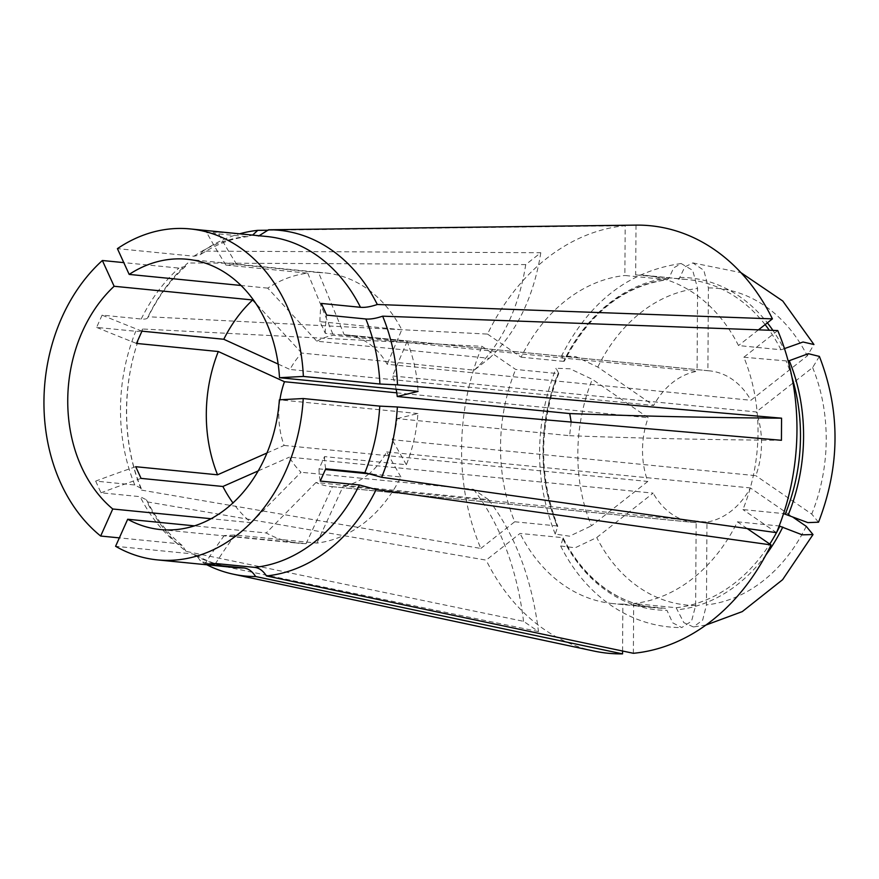 <?xml version="1.0" encoding="UTF-8"?>
<svg xmlns="http://www.w3.org/2000/svg" width="879" height="879" viewBox="0 0 879 879"><rect width="100%" height="100%" fill="white"/><g stroke="black" fill="none" stroke-linecap="round" stroke-linejoin="round"><path stroke-width="0.66" stroke-dasharray="4.39 3.3" d="M372.246 474.144L400.868 476.978A135.805 105.689 95.7 0 1 316.901 543.09L235.078 534.981L224.266 535.564L306.09 543.661L332.438 486.669A76.22 59.311 95.7 0 1 330.801 486.537A76.22 59.311 95.7 0 1 315.935 482.516L488.438 499.591A554.308 319.934 -55.5 0 1 538.475 631.572L523.554 621.321L186.051 551.353A173.712 135.19 95.7 0 1 146.892 501.799L486.142 560.132L520.049 533.443L562.516 537.64L562.879 538.805L560.637 545.98L575.152 547.793L596.742 537.53L653.141 493.13L289.422 457.124A76.22 59.311 95.7 0 0 301.014 472.265L251.317 522.708A135.805 105.689 95.7 0 1 232.979 502.953M622.574 651.02L622.859 604.093A164.911 128.334 95.7 0 1 613.026 603.609L655.503 607.807A164.911 128.334 -84.3 0 1 606.499 589.556A164.911 128.334 -84.3 0 1 562.516 537.64L562.879 538.805A166.779 129.795 95.7 0 0 607.4 591.369A166.779 129.795 95.7 0 0 666.952 610.323L672.644 622.793L681.73 627.573L691.564 621.156L695.641 605.488L696.146 522.675A76.22 59.311 95.7 0 1 694.509 522.544A76.22 59.311 95.7 0 1 671.864 514.116A76.22 59.311 95.7 0 1 653.141 493.13M613.026 603.609A164.911 128.334 95.7 0 1 564.032 585.359A164.911 128.334 95.7 0 1 520.049 533.443M622.859 604.093L665.326 608.29L666.952 610.323M278.16 364.071L289.96 369.466A76.22 59.311 95.7 0 1 301.739 353.072L474.242 370.147L489.306 358.291L316.803 341.217L267.743 288.125A135.805 105.689 95.7 0 1 307.749 273.16L225.925 265.062L236.737 264.48L318.572 272.589L344.183 334.712A76.22 59.311 95.7 0 1 345.821 334.844A76.22 59.311 95.7 0 1 368.466 343.282A76.22 59.311 95.7 0 1 387.189 364.269L750.897 400.275L807.296 355.874L813.943 344.513M318.572 272.589A135.805 105.689 95.7 0 1 325.702 272.973A135.805 105.689 95.7 0 1 366.06 288.004A135.805 105.689 95.7 0 1 401.769 329.757L387.189 364.269M488.438 499.591L473.517 489.339L301.014 472.265M593.775 651.02A214.795 167.164 95.7 0 1 544.299 629.474A214.795 167.164 95.7 0 1 486.142 560.132M206.829 564.79A173.712 135.19 95.7 0 1 200.972 561.604L196.237 555.143L192.127 553.869L115.588 546.288M538.475 631.572L200.972 561.604M236.737 264.48A664.755 414.503 -93.1 0 1 217.596 232.133L266.689 236.495A166.296 129.411 95.7 0 0 256.734 236.011M217.596 232.133L206.785 232.715L245.922 236.583L252.603 235.111M474.242 370.147A554.308 278.72 51.8 0 0 525.741 264.59L540.805 252.723L202.884 251.13L200.016 254.932L193.951 256.218L117.412 248.647M401.769 329.757L319.945 321.659L325.285 333.339L407.109 341.437A135.805 105.689 95.7 0 1 418.063 391.419M267.743 288.125L241.022 285.477M407.109 341.437L392.517 375.948A76.22 59.311 95.7 0 1 396.154 389.254M571.174 422.052L569.614 435.687L397.11 418.602A76.22 59.311 95.7 0 1 392.133 439.676L755.841 475.682A76.22 59.311 95.7 0 0 756.237 411.954L392.517 375.948M141.958 331.163A664.755 164.45 -155.9 0 1 102.096 315.143L141.233 319.011C145.683 319.418 147.958 318.659 148.024 316.748A173.712 135.19 95.7 0 1 187.82 262.986L185.711 266.194L178.898 268.084L123.796 262.623M102.096 315.143L96.613 327.395L135.751 331.273C140.2 331.669 142.475 330.911 142.541 329.01L482.044 346.337L515.643 369.433L558.11 373.63L558.495 372.927L556.055 368.279L569.955 368.762L592.314 379.321L648.197 417.723A76.22 59.311 95.7 0 0 647.801 481.45L591.413 525.851A159.088 123.807 95.7 0 1 592.314 379.321M135.718 466.705A664.755 250.054 155.4 0 0 95.668 481.11L134.806 484.988L141.244 488.416L141.552 490.119A173.712 135.19 95.7 0 1 142.541 329.01L142.409 329.713C121.698 379.354 121.412 441.643 141.244 488.416M95.668 481.11L100.997 492.789L140.135 496.668L146.452 499.832L146.892 501.799M186.051 551.353L182.491 545.694L177.206 543.607L119.346 537.882M251.317 522.708L211.136 518.731M185.711 266.194C170.658 279.786 158.033 296.904 147.848 317.561L148.024 316.748L487.526 334.086A214.795 167.164 95.7 0 1 625.178 225.705L624.87 275.49L667.568 279.687C623.881 285.686 589.446 312.858 564.263 361.225M525.741 264.59L187.82 262.986M202.884 251.13A173.712 135.19 95.7 0 1 239.593 233.814M268.238 230.221L625.178 225.705M301.739 353.072L255.602 303.134M316.803 341.217A76.22 59.311 95.7 0 1 333.361 335.295L697.069 371.301A76.22 59.311 95.7 0 0 653.679 405.472L289.96 369.466M306.09 543.661A135.805 105.689 95.7 0 1 298.948 543.266A135.805 105.689 95.7 0 1 266.238 532.96L194.49 525.862M397.11 418.602L417.921 413.537A135.805 105.689 95.7 0 1 406.351 464.727L324.527 456.619L319.044 468.881L325.439 469.507M417.921 413.537L279.368 399.813M315.935 482.516L266.238 532.96M332.438 486.669L696.146 522.675M636 225.123L635.693 274.907A164.911 128.334 95.7 0 1 645.527 275.391A164.911 128.334 95.7 0 1 738.503 345.557L780.97 349.765L783.881 348.93A166.779 129.795 95.7 0 0 772.905 330.372M758.467 329.845L738.503 345.557M635.693 274.907L687.993 279.599A164.911 128.334 -84.3 0 0 678.159 279.115L679.808 277.412L684.862 266.886L692.872 262.92L703.848 270.314L708.397 287.916L707.892 370.718A76.22 59.311 95.7 0 1 709.529 370.85A76.22 59.311 95.7 0 1 750.897 400.275M344.183 334.712L707.892 370.718M777.739 330.548L743.843 357.237A164.911 128.334 95.7 0 1 742.909 509.567L783.563 513.6M776.596 532.443A164.911 128.334 -84.3 0 1 776.476 532.663L742.909 509.567M743.843 357.237L788.199 361.082M819.382 356.413L812.625 367.554L756.237 411.954M818.525 522.203L811.724 514.083L755.841 475.682M406.351 464.727L392.133 439.676M747.205 528.554L737.426 521.829A164.911 128.334 95.7 0 1 633.671 603.51L676.149 607.719L683.829 622.64L693.432 626.958L702.684 620.091L706.452 604.906L706.958 522.104A76.22 59.311 95.7 0 0 750.358 487.933L792.825 517.116M633.374 653.295L633.671 603.51M737.426 521.829L779.179 525.961M316.901 543.09L343.249 486.098L706.958 522.104M400.868 476.978L386.65 451.927A76.22 59.311 95.7 0 1 369.455 473.462M369.015 473.825A76.22 59.311 95.7 0 1 343.249 486.098M386.65 451.927L750.358 487.933M258.228 470.891L289.422 457.124M141.552 490.119L480.813 548.452A214.795 167.164 95.7 0 1 482.044 346.337M480.813 548.452L514.709 521.763A164.911 128.334 95.7 0 1 515.643 369.433M514.709 521.763L557.176 525.961L557.55 527.125L555.209 534.08L569.548 536.179L591.413 525.851M266.985 452.993L284.093 445.444A76.22 59.311 95.7 0 1 279.918 399.791M396.77 392.836L648.197 417.723M284.093 445.444L647.801 481.45M558.11 373.63L558.495 372.927A166.779 129.795 95.7 0 0 557.55 527.125L557.176 525.961A164.911 128.334 -84.3 0 1 558.11 373.63M487.526 334.086L521.126 357.171A164.911 128.334 95.7 0 1 624.87 275.49M521.126 357.171L563.593 361.379L563.977 360.676L561.582 355.94L575.602 356.555L597.797 367.07L653.679 405.472M668.996 277.995A166.779 129.795 95.7 0 0 563.977 360.676L563.593 361.379A164.911 128.334 -84.3 0 1 667.348 279.687L668.996 277.995L673.688 267.875L681.17 263.535L692.707 270.38L697.585 288.499L697.069 371.301M307.749 273.16L333.361 335.295M136.476 343.425A664.755 164.45 -155.9 0 1 96.613 327.395M141.058 478.385A664.755 250.054 155.4 0 0 100.997 492.789M235.078 534.981A664.755 414.503 86.9 0 0 215.564 563.505M224.266 535.564A664.755 414.503 86.9 0 0 204.752 564.087M324.527 456.619A664.755 164.45 24.1 0 0 325.735 468.826M319.044 468.881A664.755 164.45 24.1 0 0 320.253 481.077M319.945 321.659A664.755 250.054 -24.6 0 1 321.34 303.431M325.285 333.339A664.755 250.054 -24.6 0 1 326.68 315.111M225.925 265.062A664.755 414.503 -93.1 0 1 206.785 232.715M473.517 489.339A554.308 319.934 -55.5 0 1 523.554 621.321M489.306 358.291A554.308 278.72 51.8 0 0 540.805 252.723M569.614 435.687A554.308 41.214 -179.6 0 0 781.431 440.291M695.641 605.488A159.088 123.807 95.7 0 1 639.077 587.403A159.088 123.807 95.7 0 1 596.742 537.53M563.142 537.959C574.383 560.033 588.996 577.283 606.971 589.721C622.079 600.038 638.253 606.06 655.503 607.807A164.911 128.334 -84.3 0 0 665.326 608.29M193.951 256.218A166.296 129.411 95.7 0 1 245.922 236.583M141.233 319.011A166.296 129.411 95.7 0 1 178.898 268.084M134.806 484.988A166.296 129.411 95.7 0 1 135.751 331.273M177.206 543.607A166.296 129.411 95.7 0 1 140.135 496.668M196.237 555.143C208.334 562.077 220.893 566.186 233.924 567.471A166.296 129.411 95.7 0 1 192.127 553.869M780.97 349.765A164.911 128.334 -84.3 0 0 769.29 330.24M765.115 324.604A164.911 128.334 -84.3 0 0 687.993 279.599L645.527 275.391M679.808 277.412A166.779 129.795 95.7 0 1 767.356 322.846M708.397 287.916A159.088 123.807 95.7 0 1 807.296 355.874M791.957 377.245A164.911 128.334 -84.3 0 0 786.309 361.445M812.625 367.554A159.088 123.807 95.7 0 1 811.724 514.083M676.149 607.719A164.911 128.334 -84.3 0 0 769.773 544.057M765.928 554.935A166.779 129.795 95.7 0 1 677.775 609.74M806.241 526.334A159.088 123.807 95.7 0 1 706.452 604.906M597.797 367.07A159.088 123.807 95.7 0 1 697.585 288.499M560.637 545.98C573.163 570.9 589.952 590.699 611.015 605.367C632.682 620.134 656.25 627.54 681.73 627.584M187.15 259.261L325.702 272.973M160.396 529.554L298.948 543.266M330.801 486.537L694.509 522.544M692.872 262.909L740.909 272.633M345.821 334.844L709.529 370.85M706.024 625.013L693.432 626.958M146.452 499.832C156.176 518.918 168.186 534.201 182.491 545.694M555.209 534.08C534.091 479.736 534.377 424.469 556.055 368.279M558.78 373.476C538.937 425.513 538.618 476.462 557.824 526.312M248.131 236.583C231.737 238.286 215.707 244.406 200.016 254.932M681.159 263.535C629.012 270.952 589.15 301.75 561.571 355.94"/><path stroke-width="1.32" d="M396.154 389.254A76.22 59.311 95.7 0 1 397.242 396.495L569.746 413.569A554.308 41.214 -179.6 0 0 781.563 418.173L781.431 440.291L397.363 406.977L379.772 406.12A166.296 129.411 95.7 0 1 364.873 472.693L325.735 468.826L320.253 481.077L359.39 484.955A166.296 129.411 95.7 0 1 254.701 567.384L215.564 563.505L204.752 564.087L243.879 567.955C248.394 568.504 252.317 571.361 255.624 576.525L622.552 653.877A214.795 167.164 95.7 0 1 593.775 651.02L233.396 574.207A173.712 135.19 95.7 0 1 206.829 564.79M255.624 576.525A173.712 135.19 95.7 0 1 233.396 574.207M129.18 274.413L117.412 248.647A166.296 129.411 95.7 0 1 190.15 228.925L266.689 236.495A166.296 129.411 95.7 0 1 360.478 307.298L321.34 303.431L326.68 315.111L365.818 318.978C370.4 319.374 376.003 318.44 382.651 316.176A173.712 135.19 95.7 0 1 397.506 384.87L379.904 384.013L303.365 376.432L279.5 377.706A135.805 105.689 95.7 0 0 187.15 259.261A135.805 105.689 95.7 0 0 129.18 274.413L241.022 285.477M190.15 228.925A166.296 129.411 95.7 0 1 303.365 376.432M397.242 396.495L418.063 391.419L279.5 377.706M781.563 418.173L397.506 384.87M397.363 406.977A173.712 135.19 95.7 0 1 381.662 477.297L776.509 532.663A214.795 167.164 95.7 0 0 777.739 330.548L382.651 316.176M569.746 413.569L571.174 422.052M123.796 262.623L102.36 260.503L114.127 286.268A135.805 105.689 95.7 0 0 112.754 508.996L211.136 518.731M119.346 537.882L100.667 536.036A166.296 129.411 95.7 0 1 102.36 260.503M232.979 502.953A135.805 105.689 95.7 0 1 222.881 486.483L141.058 478.385L135.718 466.705L217.552 474.803A135.805 105.689 95.7 0 1 218.3 351.523L136.476 343.425L141.958 331.163L223.782 339.272A135.805 105.689 95.7 0 1 252.68 299.981L114.127 286.268M100.667 536.036L112.754 508.996M239.593 233.814A173.712 135.19 95.7 0 1 257.756 230.353L268.238 230.221M223.782 339.272L278.16 364.071M255.602 303.134L252.68 299.981M379.772 406.12L303.233 398.539A166.296 129.411 95.7 0 1 157.385 559.89A166.296 129.411 95.7 0 1 115.588 546.288L127.686 519.247A135.805 105.689 95.7 0 0 160.396 529.554A135.805 105.689 95.7 0 0 279.368 399.813L303.233 398.539M194.49 525.862L127.686 519.247M325.439 469.507L372.246 474.144M258.657 236.022L268.567 229.782A173.712 135.19 95.7 0 1 377.311 304.497L772.41 318.868L758.467 329.845M360.478 307.298C365.06 307.694 370.674 306.76 377.311 304.497M268.567 229.782L636 225.123A214.795 167.164 95.7 0 1 772.41 318.868M784.486 348.589L803.043 342.008L813.943 344.513L782.782 301.036L740.909 272.633M364.873 472.693L381.662 477.297M783.563 513.6L807.878 522.62L818.525 522.203C840.225 466.024 840.5 410.757 819.393 356.402M788.199 361.082L808.361 353.688L819.382 356.413M359.39 484.955L376.179 489.559A173.712 135.19 95.7 0 1 266.447 575.954L633.374 653.295A214.795 167.164 95.7 0 0 771.026 544.914L747.205 528.554M254.701 567.384C259.217 567.922 263.129 570.779 266.447 575.954M376.179 489.559L771.026 544.914M779.179 525.961L802.252 534.839L812.998 534.542L806.241 526.334L792.825 517.116M622.552 653.877L622.574 651.02M222.881 486.483L258.228 470.891M218.3 351.523L284.477 381.717L396.77 392.836M279.918 399.791A76.22 59.311 95.7 0 1 284.477 381.717M217.552 474.803L266.985 452.993M252.603 235.111L257.756 230.353M365.818 318.978A166.296 129.411 95.7 0 1 379.904 384.013M243.879 567.955A166.296 129.411 95.7 0 1 233.924 567.471L157.385 559.89M769.29 330.24A164.911 128.334 -84.3 0 0 765.115 324.604M767.356 322.846A166.779 129.795 95.7 0 1 772.905 330.372M785.376 513.775A164.911 128.334 -84.3 0 0 791.957 377.245M789.21 360.61A166.779 129.795 95.7 0 1 788.265 514.808M769.773 544.057A164.911 128.334 -84.3 0 0 776.476 532.663M776.596 532.443A164.911 128.334 -84.3 0 0 779.893 526.038M782.782 527.059A166.779 129.795 95.7 0 1 765.928 554.935M813.02 534.553L782.596 579.7L742.272 611.608L706.024 625.013"/></g></svg>
